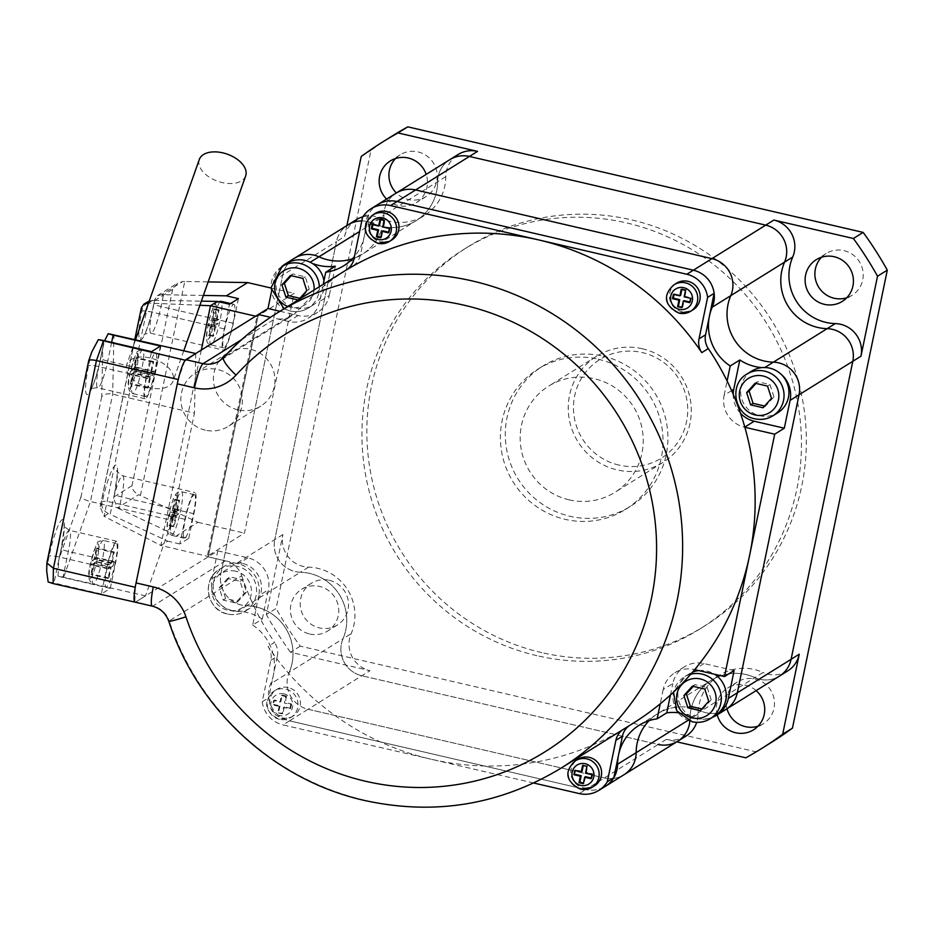 <?xml version="1.0" encoding="UTF-8"?>
<svg xmlns="http://www.w3.org/2000/svg" width="934" height="934" viewBox="0 0 934 934"><rect width="100%" height="100%" fill="white"/><g stroke="black" fill="none" stroke-linecap="round" stroke-linejoin="round"><path stroke-width="0.7" stroke-dasharray="4.67 3.5" d="M367.669 221.615A26.817 26.199 58.1 0 1 372.689 223.319A26.817 26.199 -121.9 0 0 367.669 221.615A26.817 26.199 -121.9 0 0 361.797 220.926A26.817 26.199 58.1 0 1 367.669 221.615M687.984 720.383L689.911 719.192A26.817 26.199 58.1 0 1 689.829 721.095A26.817 26.199 -121.9 0 0 689.911 719.192A47.377 46.28 58.1 0 1 690.891 709.863A47.377 46.28 58.1 0 1 711.439 680.221A47.377 46.28 58.1 0 1 754.882 677.582A26.817 26.199 -121.9 0 0 779.458 676.088A26.817 26.199 58.1 0 1 754.882 677.582L701.107 711.078A47.377 46.28 -121.9 0 0 657.676 713.716A47.377 46.28 -121.9 0 0 649.095 720.639A47.377 46.28 58.1 0 1 657.676 713.716A47.377 46.28 58.1 0 1 701.107 711.078A26.817 26.199 -121.9 0 0 725.695 709.583A26.817 26.199 -121.9 0 1 706.127 712.782A26.817 26.199 -121.9 0 1 701.107 711.078L692.141 716.658A26.817 26.199 -121.9 0 0 697.173 718.363A26.817 26.199 -121.9 0 0 712.607 717.242M382.905 224.534A47.377 46.28 -121.9 0 0 383.886 215.205A47.377 46.28 58.1 0 1 362.357 254.176A47.377 46.28 -121.9 0 0 382.905 224.534M346.386 269.926L352.515 266.108A17.874 17.466 -121.9 0 0 360.466 254.795L369.058 213.314A26.817 26.199 58.1 0 1 377.499 204.721A26.817 26.199 -121.9 0 0 365.311 226.775L383.886 215.205A26.817 26.199 -121.9 0 1 396.074 193.151A26.817 26.199 -121.9 0 0 383.886 215.205L437.661 181.71A26.817 26.199 58.1 0 1 449.849 159.644A26.817 26.199 -121.9 0 0 437.661 181.71A47.377 46.28 58.1 0 1 436.68 191.038A47.377 46.28 58.1 0 1 416.12 220.681A47.377 46.28 58.1 0 1 372.689 223.319L359.625 231.457M255.928 606.913A47.377 46.28 -121.9 0 0 246.669 605.722A47.377 46.28 58.1 0 1 289.236 672.27A47.377 46.28 -121.9 0 0 255.928 606.913M282.909 534.528L220.984 573.102L282.698 275.086L220.984 573.102A26.817 26.199 -121.9 0 0 246.669 605.722L300.433 572.227A26.817 26.199 58.1 0 1 274.759 539.607A26.817 26.199 -121.9 0 0 300.433 572.227A47.377 46.28 58.1 0 1 309.691 573.418A47.377 46.28 58.1 0 1 343 638.774A26.817 26.199 -121.9 0 0 361.855 675.761A26.817 26.199 58.1 0 1 343 638.774L289.236 672.27A26.817 26.199 -121.9 0 0 308.092 709.268L604.391 777.952L308.092 709.268L370.004 670.682A26.817 26.199 58.1 0 1 351.149 633.696A47.377 46.28 -121.9 0 0 317.84 568.339A47.377 46.28 -121.9 0 0 308.582 567.148A26.817 26.199 58.1 0 1 282.909 534.528L266.342 614.525L276.114 608.431L370.961 150.432A357.605 349.258 58.1 0 1 392.607 135.769M677.722 741.246A26.817 26.199 58.1 0 1 658.166 744.456L361.855 675.761L658.166 744.456L604.391 777.952A26.817 26.199 -121.9 0 0 623.959 774.753A26.817 26.199 -121.9 0 1 604.391 777.952L585.816 789.522A26.817 26.199 -121.9 0 0 605.384 786.323A26.817 26.199 58.1 0 1 585.816 789.522L289.517 720.838L585.816 789.522L579.302 793.585M281.659 266.704A26.817 26.199 -121.9 0 0 273.744 280.679L282.698 275.086A26.817 26.199 -121.9 0 1 294.338 258.309A26.817 26.199 -121.9 0 0 282.698 275.086L336.474 241.591L274.759 539.607L336.474 241.591A26.817 26.199 58.1 0 1 348.102 224.814A26.817 26.199 -121.9 0 0 336.474 241.591L344.623 236.512A26.817 26.199 58.1 0 1 356.251 219.735M352.351 258.823A47.377 46.28 -121.9 0 0 362.357 254.176A47.377 46.28 58.1 0 1 352.351 258.823M312.271 263.388A47.377 46.28 58.1 0 1 309.96 262.407A26.817 26.199 -121.9 0 0 292.575 260.82M262.291 619.079L268.35 589.786L258.741 595.775L252.67 625.068L262.291 619.079A47.377 46.28 -121.9 0 0 237.703 611.315A26.817 26.199 58.1 0 1 232.461 610.638A26.817 26.199 58.1 0 1 212.03 578.683L217.785 550.862L135.663 602.021A22.346 3.432 -76.9 0 1 135.103 602.15M212.03 578.683L220.984 573.102A26.817 26.199 -121.9 0 0 241.427 605.057A26.817 26.199 -121.9 0 0 246.669 605.722L237.703 611.315M734.124 670.554L704.014 663.572A26.817 26.199 -121.9 0 0 684.447 666.771A26.817 26.199 -121.9 0 0 672.819 683.548L663.198 689.537A26.817 26.199 58.1 0 1 674.838 672.76A26.817 26.199 58.1 0 1 694.394 669.561L694.674 669.631M731.602 390.622L724.142 395.257A26.817 26.199 -121.9 0 0 744.585 427.212L744.865 427.282M724.142 395.257L727.096 381.002M365.311 226.775A47.377 46.28 58.1 0 1 354.43 256.535M279.955 311.279L298.098 315.494A26.817 26.199 -121.9 0 0 317.653 312.283A26.817 26.199 -121.9 0 0 329.293 295.506L319.673 301.495L323.234 284.321M319.673 301.495A26.817 26.199 58.1 0 1 308.045 318.272A26.817 26.199 58.1 0 1 288.489 321.483L275.577 318.482A22.346 21.832 -121.9 0 0 296.312 312.131L223.81 357.302A22.346 21.832 58.1 0 1 219.373 360.991L291.875 315.82M560.762 768.332A268.198 261.94 58.1 0 1 365.159 800.356A268.198 261.94 58.1 0 1 169.206 620.958L241.719 575.788A22.346 21.832 -121.9 0 0 225.386 560.832L208.177 556.851L258.368 314.501L208.177 556.851L238.298 563.832A26.817 26.199 -121.9 0 1 258.741 595.775M252.67 625.068A47.377 46.28 58.1 0 1 270.662 683.84A26.817 26.199 -121.9 0 0 289.517 720.838L308.092 709.268A26.817 26.199 -121.9 0 1 289.236 672.27L270.662 683.84M663.198 689.537L660.245 703.804M761.911 367.622A47.377 46.28 -121.9 0 0 764.397 367.751A26.817 26.199 58.1 0 1 780.824 374.009M273.744 280.679L271.432 291.805M678.131 712.747A47.377 46.28 58.1 0 1 692.141 716.658M217.785 550.862L247.907 557.843A26.817 26.199 58.1 0 1 268.35 589.786M335.353 266.225L329.293 295.506M740.475 413.213A26.817 26.199 58.1 0 1 733.202 394.3M670.449 694.978L672.819 683.548M352.515 266.108A268.198 261.94 -121.9 0 0 349.62 267.883A268.198 261.94 -121.9 0 0 296.312 312.131M533.699 783.019L431.146 759.237A268.198 261.94 -121.9 0 0 623.842 728.999L630.368 724.936A268.198 261.94 -121.9 0 0 633.264 723.161M241.719 575.788A268.198 261.94 -121.9 0 0 274.573 642.452L268.058 646.515A17.874 17.466 58.1 0 1 270.813 660.303L262.221 701.784L268.735 697.721A26.817 26.199 -121.9 0 0 289.517 720.838L283.002 724.901L431.146 759.237A268.198 261.94 58.1 0 1 268.058 646.515M630.368 724.936A17.874 17.466 -121.9 0 0 629.411 725.555M270.813 660.303L277.328 656.24L268.735 697.721M277.328 656.24A17.874 17.466 -121.9 0 0 274.573 642.452M262.221 701.784A26.817 26.199 -121.9 0 0 283.002 724.901M622.896 729.617A17.874 17.466 58.1 0 1 623.842 728.999M362.532 217.377L369.058 213.314M756.131 690.611A24.588 24.015 -121.9 0 0 717.219 714.86M727.002 708.766A24.588 24.015 58.1 0 1 764.059 683.058A24.588 24.015 58.1 0 1 758.058 726.162M821.535 257.235A24.588 24.015 58.1 0 1 862.829 270.556A24.588 24.015 58.1 0 1 846.776 297.748M386.583 199.059A24.588 24.015 -121.9 0 0 426.184 174.389M395.584 158.488A24.588 24.015 58.1 0 1 436.75 181.184A24.588 24.015 58.1 0 1 396.355 192.964M309.668 634.011A24.588 24.015 -121.9 0 0 338.365 606.318A24.588 24.015 -121.9 0 0 301.589 589.342A24.588 24.015 -121.9 0 0 309.668 634.011M329.293 580.318A24.588 24.015 58.1 0 1 337.372 624.986A24.588 24.015 58.1 0 1 300.596 608.011A24.588 24.015 58.1 0 1 329.293 580.318M618.938 465.085A58.106 56.752 58.1 0 1 574.655 395.864A58.106 56.752 58.1 0 1 642.242 352.562A58.106 56.752 58.1 0 1 686.525 421.794A58.106 56.752 58.1 0 1 618.938 465.085M642.323 348.744A62.578 61.119 -121.9 0 0 596.686 356.216A62.578 61.119 -121.9 0 0 569.25 419.238A62.578 61.119 -121.9 0 0 617.222 469.919A62.578 61.119 -121.9 0 0 662.871 462.447A62.578 61.119 -121.9 0 0 690.296 399.425A62.578 61.119 -121.9 0 0 642.323 348.744M569.156 499.865A62.578 61.119 58.1 0 1 521.184 449.196A62.578 61.119 58.1 0 1 548.62 386.162A62.578 61.119 58.1 0 1 594.257 378.69A62.578 61.119 58.1 0 1 642.23 429.371A62.578 61.119 58.1 0 1 614.806 492.393A62.578 61.119 58.1 0 1 569.156 499.865M603.177 356.169A82.694 80.768 58.1 0 1 666.572 423.137A82.694 80.768 58.1 0 1 630.322 506.426A82.694 80.768 58.1 0 1 570.02 516.292A82.694 80.768 58.1 0 1 506.613 449.324A82.694 80.768 58.1 0 1 542.864 366.046A82.694 80.768 58.1 0 1 603.177 356.169M598.285 359.216A82.694 80.768 58.1 0 1 661.681 426.184A82.694 80.768 58.1 0 1 625.441 509.474A82.694 80.768 58.1 0 1 565.128 519.339A82.694 80.768 58.1 0 1 501.733 452.371A82.694 80.768 58.1 0 1 537.984 369.093A82.694 80.768 58.1 0 1 598.285 359.216M541.79 652.621A223.506 218.287 58.1 0 1 370.436 471.623A223.506 218.287 58.1 0 1 468.413 246.541A223.506 218.287 58.1 0 1 631.407 219.852A223.506 218.287 58.1 0 1 802.75 400.849A223.506 218.287 58.1 0 1 704.785 625.932A223.506 218.287 58.1 0 1 541.79 652.621M536.898 655.668A223.506 218.287 58.1 0 1 365.544 474.67A223.506 218.287 58.1 0 1 463.521 249.588A223.506 218.287 58.1 0 1 626.516 222.899A223.506 218.287 58.1 0 1 797.87 403.897A223.506 218.287 58.1 0 1 699.893 628.979A223.506 218.287 58.1 0 1 536.898 655.668M362.882 216.816A26.817 26.199 58.1 0 1 375.818 216.536A26.817 26.199 58.1 0 1 380.838 218.241A47.377 46.28 -121.9 0 0 424.269 215.602A47.377 46.28 -121.9 0 0 444.829 185.959A47.377 46.28 -121.9 0 0 445.81 176.631A26.817 26.199 58.1 0 1 457.987 154.565M698.06 714.113L689.911 719.192A47.377 46.28 58.1 0 1 690.891 709.863A47.377 46.28 58.1 0 1 711.439 680.221A47.377 46.28 58.1 0 1 754.882 677.582L763.02 672.503A47.377 46.28 -121.9 0 0 719.589 675.142A47.377 46.28 -121.9 0 0 699.041 704.785A47.377 46.28 -121.9 0 0 698.06 714.113A26.817 26.199 58.1 0 1 696.717 722.344M445.81 176.631L437.661 181.71A47.377 46.28 58.1 0 1 436.68 191.038A47.377 46.28 58.1 0 1 416.12 220.681A47.377 46.28 58.1 0 1 372.689 223.319L380.838 218.241M308.582 567.148L300.433 572.227A47.377 46.28 58.1 0 1 309.691 573.418A47.377 46.28 58.1 0 1 343 638.774L351.149 633.696M770.807 742.799A357.605 349.258 58.1 0 1 755.618 751.718L300.246 646.153A357.605 349.258 58.1 0 1 276.114 608.431M745.846 757.813L755.618 751.718M685.871 736.179A26.817 26.199 58.1 0 1 666.316 739.378L676.823 741.818M300.246 646.153L290.474 652.247L370.004 670.682M787.607 671.009A26.817 26.199 58.1 0 1 763.02 672.503M346.888 225.573L344.623 236.512M361.189 156.527L370.961 150.432M290.474 652.247A357.605 349.258 58.1 0 1 266.342 614.525M242.268 563.33A24.588 24.015 -121.9 0 0 213.559 591.024A24.588 24.015 -121.9 0 0 250.335 607.999A24.588 24.015 -121.9 0 0 242.268 563.33M227.662 578.426L219.21 587.813L223.179 600.072L235.602 602.944L244.054 593.569L240.085 581.31L227.662 578.426L230.103 576.908L221.65 586.283L219.21 587.813M221.65 586.283L225.619 598.542L238.042 601.426L246.494 592.039L242.525 579.78L230.103 576.908M242.525 579.78L240.085 581.31M246.494 592.039L244.054 593.569M238.042 601.426L235.602 602.944M225.619 598.542L223.179 600.072M715.035 715.736A24.588 24.015 58.1 0 1 678.259 698.76A24.588 24.015 58.1 0 1 692.491 672.223M698.83 670.589A24.588 24.015 58.1 0 1 714.545 674.231M693.25 686.362L694.814 684.634L707.225 687.517L704.785 689.035M707.225 687.517L711.206 699.776L708.754 701.294M694.814 684.634L692.363 686.163M711.206 699.776L702.753 709.151L700.302 710.681M702.753 709.151L701.866 708.953M751.777 371.067A24.588 24.015 -121.9 0 0 759.844 415.735A24.588 24.015 -121.9 0 0 777.777 412.793M764.596 406.01L765.483 406.22L773.936 396.833L771.496 398.363M765.483 406.22L763.043 407.738M773.936 396.833L769.966 384.574L757.544 381.702L755.991 383.43M757.544 381.702L755.104 383.22M769.966 384.574L767.526 386.104M323.946 280.9A24.588 24.015 58.1 0 1 295.144 307.998A24.588 24.015 58.1 0 1 287.065 263.33M291.28 275.693L292.844 273.966L305.266 276.849L309.236 289.108L300.783 298.483L298.331 300.012M300.783 298.483L299.896 298.285M309.236 289.108L306.784 290.626M305.266 276.849L302.814 278.367M292.844 273.966L290.392 275.495M288.174 687.541A15.645 15.283 -121.9 0 0 269.903 705.17A15.645 15.283 -121.9 0 0 293.299 715.969A15.645 15.283 -121.9 0 0 288.174 687.541M279.173 706.384L277.83 712.875L282.126 713.88L283.481 707.388L289.925 708.883L290.824 704.551L284.368 703.057L285.722 696.566L281.414 695.561L280.072 702.053L273.615 700.558L272.716 704.89L279.173 706.384L279.99 705.882L273.534 704.376L272.716 704.89M285.722 696.566L286.528 696.052L282.231 695.059L280.889 701.551L274.433 700.056L273.534 704.376M274.433 700.056L273.615 700.558M280.889 701.551L280.072 702.053M282.231 695.059L281.414 695.561M286.528 696.052L285.185 702.543L284.368 703.057M290.824 704.551L291.642 704.049L285.185 702.543M291.642 704.049L290.743 708.369L289.925 708.883M290.743 708.369L284.286 706.875L283.481 707.388M284.286 706.875L282.944 713.366L282.126 713.88M282.944 713.366L277.83 712.875M279.99 705.882L278.647 712.373M594.503 785.798A15.645 15.283 58.1 0 1 571.094 774.986A15.645 15.283 58.1 0 1 577.959 759.237M591.269 778.034L591.946 778.197L591.129 778.699M582.606 765.39L587.731 765.88L586.389 772.371L592.833 773.866L592.028 774.379M592.833 773.866L591.946 778.197M586.389 772.371L585.571 772.885M587.731 765.88L586.914 766.394M583.423 764.888L583.283 765.553M582.08 771.379L575.624 769.873L574.819 770.387M575.624 769.873L575.496 770.538M583.47 783.031L584.147 783.194L583.33 783.696M585.49 776.703L584.147 783.194M391.883 239.921A15.645 15.283 58.1 0 1 368.486 229.122A15.645 15.283 58.1 0 1 375.34 213.372M379.473 225.514L373.016 224.008L372.199 224.522M372.876 224.674L373.016 224.008M380.85 237.166L381.527 237.329L380.71 237.831M381.527 237.329L382.87 230.838M388.649 232.169L389.326 232.333L388.509 232.835M389.326 232.333L390.225 228.001L389.408 228.515M390.225 228.001L383.769 226.507L382.952 227.009M383.769 226.507L385.112 220.015L384.306 220.517M385.112 220.015L380.815 219.011L379.998 219.525M380.675 219.677L380.815 219.011M676.543 283.189A15.645 15.283 -121.9 0 0 681.68 311.617A15.645 15.283 -121.9 0 0 693.086 309.749M689.852 301.997L690.53 302.149L691.417 297.829L684.972 296.335L684.155 296.837M691.417 297.829L690.611 298.331M690.53 302.149L689.712 302.663M682.054 306.994L682.731 307.146L684.073 300.655M682.731 307.146L681.913 307.66M674.068 294.502L674.208 293.836L673.391 294.338M674.208 293.836L680.664 295.331M681.867 289.505L682.007 288.839L681.19 289.353M682.007 288.839L686.315 289.844L685.498 290.346M684.972 296.335L686.315 289.844M115.256 562.688A22.346 3.432 -76.9 0 1 106.137 587.007A22.346 3.432 -76.9 0 1 107.118 567.767A22.346 3.432 -76.9 0 1 116.236 543.46A22.346 3.432 -76.9 0 1 115.256 562.688M95.969 561.883L93.937 563.155L91.695 573.966L90.878 574.48L93.12 563.657L91.077 564.93L91.976 560.598L94.019 559.338L96.26 548.515L97.066 548.001L94.824 558.824L96.867 557.551L95.969 561.883L113.177 565.876L114.076 561.544L112.045 562.817L114.287 551.994L113.469 552.508L96.26 548.515M113.177 565.876L111.146 567.136L93.937 563.155M113.469 552.508L111.228 563.319L109.185 564.591L108.297 568.923L110.329 567.65L108.087 578.473L108.904 577.959L111.146 567.136M114.076 561.544L96.867 557.551M112.045 562.817L94.824 558.824M114.287 551.994L97.066 548.001M111.228 563.319L94.019 559.338M109.185 564.591L91.976 560.598M108.297 568.923L91.077 564.93M110.329 567.65L93.12 563.657M108.087 578.473L90.878 574.48M108.904 577.959L91.695 573.966M154.694 372.281A22.346 3.432 -76.9 0 1 145.576 396.588A22.346 3.432 -76.9 0 1 146.545 377.348A22.346 3.432 -76.9 0 1 155.663 353.04A22.346 3.432 -76.9 0 1 154.694 372.281M136.306 367.144L134.262 368.405L136.504 357.594L135.687 358.096L133.445 368.918L131.414 370.179L130.515 374.511L132.558 373.238L130.316 384.061L131.122 383.559L133.364 372.736L135.407 371.463L136.306 367.144L153.515 371.125L151.471 372.397L134.262 368.405M153.515 371.125L152.616 375.456L150.584 376.729L148.343 387.54L147.525 388.054L149.767 377.231L147.724 378.503L148.623 374.172L150.654 372.899L152.896 362.088L153.713 361.575L151.471 372.397M152.616 375.456L135.407 371.463M150.584 376.729L133.364 372.736M148.343 387.54L131.122 383.559M147.525 388.054L130.316 384.061M149.767 377.231L132.558 373.238M147.724 378.503L130.515 374.511M148.623 374.172L131.414 370.179M150.654 372.899L133.445 368.918M152.896 362.088L135.687 358.096M153.713 361.575L136.504 357.594M233.313 304.449A22.346 3.432 -76.9 0 1 233.874 304.321A22.346 3.432 -76.9 0 1 232.554 325.207A22.346 3.432 -76.9 0 1 224.347 347.728A22.346 3.432 -76.9 0 1 223.786 347.857A22.346 3.432 -76.9 0 1 225.106 326.97A22.346 3.432 -76.9 0 1 233.313 304.449M210.757 324.518L208.726 325.779L209.625 321.459L211.656 320.187L213.898 309.364L214.715 308.862L212.473 319.685L214.505 318.412L213.617 322.744L211.574 324.005L209.333 334.827L208.527 335.329L210.757 324.518L215.065 325.511L213.034 326.783L213.921 322.452L209.625 321.459M214.505 318.412L218.813 319.405L217.914 323.736L213.617 322.744M218.813 319.405L216.781 320.677L212.473 319.685M217.914 323.736L215.882 325.009L211.574 324.005M215.065 325.511L212.824 336.333L213.641 335.82L215.882 325.009M216.781 320.677L219.011 309.854L218.206 310.368L215.964 321.179L213.921 322.452M218.206 310.368L213.898 309.364M215.964 321.179L211.656 320.187M219.011 309.854L214.715 308.862M213.034 326.783L208.726 325.779M212.824 336.333L208.527 335.329M213.641 335.82L209.333 334.827M193.875 494.868A22.346 3.432 -76.9 0 1 194.447 494.728A22.346 3.432 -76.9 0 1 193.116 515.626A22.346 3.432 -76.9 0 1 184.92 538.147A22.346 3.432 -76.9 0 1 184.348 538.276A22.346 3.432 -76.9 0 1 185.679 517.389A22.346 3.432 -76.9 0 1 193.875 494.868M172.148 514.424L169.906 525.247L169.089 525.749L171.331 514.938L169.287 516.198L170.186 511.879L172.23 510.606L174.471 499.783L175.277 499.281L173.035 510.092L175.078 508.832L174.179 513.151L172.148 514.424L176.444 515.416L174.203 526.239L173.397 526.753L169.089 525.749M175.078 508.832L179.375 509.824L178.487 514.155L176.444 515.416M178.487 514.155L174.179 513.151M179.375 509.824L177.343 511.096L173.035 510.092M177.343 511.096L179.585 500.274L178.768 500.787L176.526 511.599L174.495 512.871L173.596 517.202L175.627 515.93L173.397 526.753M179.585 500.274L175.277 499.281M178.768 500.787L174.471 499.783M176.526 511.599L172.23 510.606M174.495 512.871L170.186 511.879M173.596 517.202L169.287 516.198M175.627 515.93L171.331 514.938M174.203 526.239L169.906 525.247M245.665 175.907A24.588 14.372 19.5 0 1 222.175 182.574A24.588 14.372 19.5 0 1 199.304 159.516M149.58 387.715A24.588 14.372 19.5 0 1 126.72 364.657A24.588 14.372 19.5 0 1 150.211 357.991A24.588 14.372 19.5 0 1 173.082 381.049A24.588 14.372 19.5 0 1 149.58 387.715M88.695 360.769L90.61 355.819L88.567 365.649A33.531 5.149 103.1 0 0 87.959 394.3A33.531 5.149 103.1 0 0 100.79 358.037L102.74 348.639L101.713 396.775C103.686 394.125 107.352 393.261 112.687 394.171L194.447 413.12L172.218 520.448L145.529 595.88L135.36 602.208M195.72 353.531L194.447 413.12M101.713 396.775L80.966 496.935C82.052 498.604 85.216 500.134 90.458 501.5L172.218 520.448M110.294 588.408L115.664 562.443A24.588 3.783 103.1 0 0 116.738 541.276A24.588 3.783 103.1 0 0 106.71 568.024L101.327 593.989L110.294 588.408L62.963 577.434A8.943 1.343 -168.3 0 1 58.048 576.009L145.529 595.88M48.159 581.975A8.943 1.343 -168.3 0 1 53.997 583.014L59.379 557.049A24.588 3.783 -76.9 0 1 69.408 530.314A24.588 3.783 -76.9 0 1 68.334 551.469L62.963 577.434M101.327 593.989L53.997 583.014M184.827 360.804L178.417 378.9M135.173 587.743L134.87 602.033M160.473 346.059L155.102 372.024A24.588 3.783 -76.9 0 1 145.062 398.76A24.588 3.783 -76.9 0 1 146.136 377.605L151.518 351.639M90.61 355.819L91.894 351.709M46.934 562.443L88.73 361.143M46.7 571.024L47.19 561.696M102.74 348.639L104.573 340.758M58.048 576.009L58.597 561.287L61.364 548.456A33.531 5.149 103.1 0 0 61.971 519.806A33.531 5.149 103.1 0 0 49.14 556.069L47.109 565.899M237.937 409.863A31.289 30.565 58.1 0 1 213.944 384.516A31.289 30.565 58.1 0 1 227.662 353.005A31.289 30.565 58.1 0 1 250.487 349.269A31.289 30.565 58.1 0 1 274.468 374.616A31.289 30.565 58.1 0 1 260.761 406.127A31.289 30.565 58.1 0 1 237.937 409.863M205.352 430.165A31.289 30.565 58.1 0 1 181.359 404.819A31.289 30.565 58.1 0 1 195.078 373.308A31.289 30.565 58.1 0 1 217.891 369.572A31.289 30.565 58.1 0 1 241.883 394.919A31.289 30.565 58.1 0 1 228.165 426.429A31.289 30.565 58.1 0 1 205.352 430.165M255.636 316.194L256.955 316.509L294.105 293.358L244.451 533.116L207.301 556.255L256.955 316.509M270.965 287.999L294.105 293.358M188.773 538.381L193.875 513.712A24.588 3.783 103.1 0 0 194.949 492.557A24.588 3.783 103.1 0 0 184.92 519.292L179.807 543.962L188.773 538.381L176.724 535.591L197.985 522.339L140.415 495.499L184.734 281.496L208.154 281.905M197.985 522.339L244.451 533.116M201.312 350.04L160.835 545.479L207.301 556.255M147.77 305.173L104.048 516.292L160.835 545.479L167.758 541.171L110.189 514.33L112.629 502.539A24.588 3.783 -76.9 0 1 122.658 475.791A24.588 3.783 -76.9 0 1 121.595 496.958L119.143 508.75L176.724 535.591M179.807 543.962L167.758 541.171M238.415 298.623L233.313 323.292A24.588 3.783 -76.9 0 1 223.273 350.04A24.588 3.783 -76.9 0 1 224.347 328.885L229.46 304.215M203.367 295.436L163.462 294.747L161.022 306.539A24.588 3.783 -76.9 0 1 150.993 333.275A24.588 3.783 -76.9 0 1 152.067 312.119L154.507 300.328L201.347 301.145M154.507 300.328L149.253 300.993M199.888 305.278L148.506 303.071M108.437 513.548C104.234 511.482 102.016 508.47 101.783 504.5L100.148 506.777L104.048 516.292L108.437 513.548L110.189 514.33M184.734 281.496L182.819 281.496L161.629 294.689L163.462 294.747M119.143 508.75L117.474 507.921L138.664 494.716L140.415 495.499M147.479 301.88L142.435 308.197L141.828 311.139A33.531 5.149 103.1 0 0 141.209 339.789A33.531 5.149 103.1 0 0 154.052 303.527L154.787 299.429L157.367 295.716L161.629 294.689M154.659 300.585L172.662 289.365L177.705 283.049L182.819 281.496M141.361 307.788L141.232 308.956L142.435 308.197M172.662 289.365L132.009 485.668C132.243 489.638 134.461 492.65 138.664 494.716M132.009 485.668L114.006 496.888L113.574 498.417L117.474 507.921M247.907 557.843L238.298 563.832M298.098 315.494L288.489 321.483M704.014 663.572L694.394 669.561M225.386 560.832L152.884 606.014A22.346 21.832 -121.9 0 1 169.206 620.958A22.346 1.144 -18.4 0 0 168.82 621.344M360.466 254.795L353.951 258.858M241.766 339.556L275.577 318.482M152.312 606.143A22.346 3.432 103.1 0 0 152.884 606.014L135.663 602.021M666.316 739.378L658.166 744.456M227.511 613.977A24.588 24.015 58.1 0 1 219.443 569.308A24.588 24.015 58.1 0 1 256.22 586.283A24.588 24.015 58.1 0 1 227.511 613.977M235.66 571.211A20.116 19.649 -121.9 0 0 212.263 586.202A20.116 19.649 -121.9 0 0 227.592 610.159A20.116 19.649 -121.9 0 0 250.989 595.18A20.116 19.649 -121.9 0 0 235.66 571.211M690.763 674.22A24.588 24.015 -121.9 0 0 692.222 721.713M754.952 418.771A24.588 24.015 58.1 0 1 746.885 374.102M282.185 266.377A24.588 24.015 -121.9 0 0 290.252 311.045A24.588 24.015 -121.9 0 0 319.335 286.75M314.058 290.042A20.116 19.649 58.1 0 1 287.742 306.434M279.453 719.355A15.645 15.283 58.1 0 1 274.316 690.938A15.645 15.283 58.1 0 1 297.724 701.738A15.645 15.283 58.1 0 1 279.453 719.355M284.018 693.904A11.173 10.916 -121.9 0 0 271.012 702.228A11.173 10.916 -121.9 0 0 279.535 715.537A11.173 10.916 -121.9 0 0 292.529 707.213A11.173 10.916 -121.9 0 0 284.018 693.904M575.507 760.755A15.645 15.283 -121.9 0 0 580.644 789.183M372.899 214.89A15.645 15.283 -121.9 0 0 378.036 243.319M679.228 313.147A15.645 15.283 58.1 0 1 674.091 284.718M94.206 564.778A22.346 3.432 103.1 0 0 93.225 584.007A22.346 3.432 103.1 0 0 102.355 559.699A22.346 3.432 103.1 0 0 103.324 540.471A22.346 3.432 103.1 0 0 94.206 564.778M97.229 559.209A17.874 2.744 -76.9 0 1 90.388 578.555A17.874 2.744 -76.9 0 1 90.715 563.272A17.874 2.744 -76.9 0 1 97.556 543.927A17.874 2.744 -76.9 0 1 97.229 559.209M133.632 374.359A22.346 3.432 103.1 0 0 132.663 393.599A22.346 3.432 103.1 0 0 141.781 369.28A22.346 3.432 103.1 0 0 142.762 350.052A22.346 3.432 103.1 0 0 133.632 374.359M136.668 368.79A17.874 2.744 -76.9 0 1 129.826 388.135A17.874 2.744 -76.9 0 1 130.153 372.853A17.874 2.744 -76.9 0 1 136.994 353.519A17.874 2.744 -76.9 0 1 136.668 368.79M219.829 301.974A22.346 3.432 103.1 0 0 211.89 325.417A22.346 3.432 103.1 0 0 210.874 344.868A22.346 3.432 103.1 0 0 211.434 344.728A22.346 3.432 103.1 0 0 219.642 322.207A22.346 3.432 103.1 0 0 220.973 301.32M215.205 304.788A17.874 2.744 -76.9 0 1 214.878 320.07A17.874 2.744 -76.9 0 1 208.037 339.404A17.874 2.744 -76.9 0 1 208.364 324.133A17.874 2.744 -76.9 0 1 215.205 304.788M172.008 535.147A22.346 3.432 103.1 0 0 180.204 512.626A22.346 3.432 103.1 0 0 181.535 491.739A22.346 3.432 103.1 0 0 180.974 491.868A22.346 3.432 103.1 0 0 172.767 514.4A22.346 3.432 103.1 0 0 171.436 535.287A22.346 3.432 103.1 0 0 172.008 535.147M175.767 495.207A17.874 2.744 -76.9 0 1 175.44 510.489A17.874 2.744 -76.9 0 1 168.599 529.823A17.874 2.744 -76.9 0 1 168.926 514.541A17.874 2.744 -76.9 0 1 175.767 495.207M63.769 576.932L90.458 501.5L112.687 394.171L113.96 334.582M80.966 496.935L59.414 557.855M111.636 342.393L107.772 361.049A24.588 3.783 -76.9 0 1 97.731 387.797A24.588 3.783 -76.9 0 1 98.806 366.63L104.188 340.665M155.102 372.024L107.772 361.049A8.943 1.343 11.7 0 1 100.639 358.224A8.943 1.343 11.7 0 1 100.79 358.037M146.136 377.605L98.806 366.63A8.943 1.343 -168.3 0 0 88.567 365.649M115.664 562.443L68.334 551.469A8.943 1.343 -168.3 0 1 61.212 548.643A8.943 1.343 -168.3 0 1 61.364 548.456M106.71 568.024L59.379 557.049A8.943 1.343 11.7 0 0 49.14 556.069M114.006 496.888L114.613 493.946A33.531 5.149 103.1 0 0 115.221 465.295A33.531 5.149 103.1 0 0 102.39 501.558L101.783 504.5M100.58 505.247L141.232 308.956M233.313 323.292L161.022 306.539A8.943 1.343 11.7 0 1 153.9 303.713L154.787 299.429M224.347 328.885L152.067 312.119A8.943 1.343 11.7 0 0 141.828 311.139M193.875 513.712L121.595 496.958A8.943 1.343 11.7 0 1 114.462 494.121L113.574 498.417M184.92 519.292L112.629 502.539A8.943 1.343 11.7 0 0 102.39 501.558M152.604 300.328L148.599 302.814M154.052 303.527A8.943 1.343 11.7 0 0 153.9 303.713C147.712 331.36 143.532 335.633 143.883 335.201C143.964 334.08 146.334 333.45 150.993 333.275L223.273 350.04M114.613 493.946A8.943 1.343 11.7 0 0 114.462 494.121C117.264 475.406 118.151 467.689 117.124 470.946C115.466 470.444 117.31 472.055 122.658 475.791L194.949 492.557M424.269 215.602L343.782 265.746M719.589 675.142L639.101 725.286M317.653 312.283L308.045 318.272M684.447 666.771L674.838 672.76M346.946 269.552L349.62 267.883M346.187 270.043L352.702 265.992M623.655 729.115L630.17 725.053M737.323 681.995L727.551 688.089M826.041 253.581L816.269 259.675M426.091 196.572L416.319 202.655M337.372 624.986L327.589 631.069M596.686 356.216L548.62 386.162M625.441 509.474L630.322 506.426M468.413 246.541L463.521 249.588M704.785 625.932L699.893 628.979M537.984 369.093L542.864 366.046M662.871 462.447L614.806 492.393M311.372 583.248L301.589 589.342M400.091 154.834L390.307 160.928M852.041 295.307L842.27 301.402M763.323 723.733L753.551 729.816M224.335 566.273L219.443 569.308C201.207 579.337 206.764 610.392 227.406 614.012C233.839 615.401 239.851 614.42 245.444 611.046L250.335 607.999M689.035 673.998L684.155 677.045L673.484 692.164M313.065 305.068L308.185 308.115C302.593 311.477 296.568 312.47 290.135 311.069L284.018 308.757M276.756 689.409L274.316 690.938C267.533 696.741 259.185 709.128 279.336 719.39L290.859 717.487L293.299 715.969M106.137 587.007L93.225 584.007C88.228 581.508 87.376 574.62 90.645 563.365C98.595 536.571 96.4 542.607 103.324 540.471L116.236 543.46M145.576 396.588L132.663 393.599C127.666 391.089 126.802 384.213 130.071 372.946C138.022 346.152 135.839 352.188 142.762 350.052L155.663 353.04M217.996 301.554L217.143 301.986C213.559 304.297 210.278 313.532 207.301 329.679C205.34 339.276 206.531 344.342 210.874 344.868L223.786 347.857M230.535 303.538L233.874 304.321M194.447 494.728L181.535 491.739L177.705 492.405C174.133 494.716 170.852 503.94 167.863 520.098C165.902 529.695 167.093 534.762 171.436 535.287L184.348 538.276M135.593 339.591L126.72 364.657M145.062 398.76L97.731 387.797C93.073 387.96 90.715 388.602 90.633 389.712C90.283 390.155 94.451 385.87 100.639 358.224L103.265 345.58M116.738 541.276L69.408 530.314C64.049 526.578 62.204 524.955 63.874 525.457C64.901 522.199 64.014 529.928 61.212 548.643L58.597 561.287M183.788 350.764L173.082 381.049M227.662 353.005L195.078 373.308M157.367 295.716L177.705 283.049M100.148 506.777L134.811 339.416M260.761 406.127L228.165 426.429"/><path stroke-width="1.4" d="M310.205 262.244L318.926 256.815A26.817 26.199 -121.9 0 0 313.894 255.11A26.817 26.199 -121.9 0 0 294.338 258.309A26.817 26.199 -121.9 0 1 318.926 256.815A47.377 46.28 -121.9 0 0 352.351 258.823A47.377 46.28 58.1 0 1 327.799 259.839A47.377 46.28 58.1 0 1 318.926 256.815L359.625 231.457M860.961 356.216L852.812 361.295A26.817 26.199 -121.9 0 0 832.369 329.34A26.817 26.199 -121.9 0 0 827.127 328.663A26.817 26.199 58.1 0 1 832.369 329.34A26.817 26.199 58.1 0 1 852.812 361.295L791.098 659.299A26.817 26.199 58.1 0 1 779.458 676.088A26.817 26.199 -121.9 0 0 791.098 659.299L799.247 654.232A26.817 26.199 58.1 0 1 787.607 671.009L725.695 709.583A26.817 26.199 -121.9 0 0 737.323 692.806L799.037 394.79A26.817 26.199 -121.9 0 0 778.606 362.836A26.817 26.199 -121.9 0 0 773.364 362.17A47.377 46.28 58.1 0 1 764.105 360.979A47.377 46.28 -121.9 0 0 773.364 362.17L827.127 328.663A47.377 46.28 58.1 0 1 817.88 327.484A47.377 46.28 58.1 0 1 784.56 262.127A26.817 26.199 -121.9 0 0 765.705 225.129A26.817 26.199 58.1 0 1 784.56 262.127L730.797 295.623A47.377 46.28 -121.9 0 0 764.105 360.979A47.377 46.28 58.1 0 1 730.797 295.623A26.817 26.199 -121.9 0 0 711.941 258.636L415.63 189.941L711.941 258.636L773.854 220.062A26.817 26.199 58.1 0 1 792.709 257.048A47.377 46.28 -121.9 0 0 826.018 322.405A47.377 46.28 -121.9 0 0 835.276 323.596A26.817 26.199 58.1 0 1 840.518 324.261A26.817 26.199 58.1 0 1 860.961 356.216L877.528 276.219L887.3 270.136L792.452 728.123A357.605 349.258 58.1 0 1 770.807 742.799L761.035 748.881A357.605 349.258 58.1 0 1 745.846 757.813L676.823 741.818M637.116 743.359A47.377 46.28 -121.9 0 0 636.147 752.687A47.377 46.28 58.1 0 1 649.095 720.639A47.377 46.28 -121.9 0 0 637.116 743.359M346 270.171A17.874 17.466 58.1 0 0 346.187 270.043A17.874 17.466 58.1 0 0 353.951 258.858L362.532 217.377A26.817 26.199 58.1 0 1 370.985 208.784L457.987 154.565A26.817 26.199 58.1 0 1 477.554 151.366L469.405 156.445L765.705 225.129L469.405 156.445A26.817 26.199 -121.9 0 0 449.849 159.644A26.817 26.199 58.1 0 1 469.405 156.445L415.63 189.941A26.817 26.199 -121.9 0 0 396.074 193.151A26.817 26.199 -121.9 0 1 415.63 189.941L397.055 201.522A26.817 26.199 -121.9 0 0 377.499 204.721A26.817 26.199 58.1 0 1 397.055 201.522L693.367 270.206L397.055 201.522L390.54 205.573L538.696 239.921A268.198 261.94 -121.9 0 0 346 270.171L346.386 269.926M780.824 374.009A26.817 26.199 58.1 0 1 790.082 400.371L799.037 394.79L737.323 692.806L791.098 659.299L852.812 361.295L799.037 394.79A26.817 26.199 -121.9 0 0 773.364 362.17L764.794 367.506M689.829 721.095A26.817 26.199 58.1 0 1 677.722 741.246A26.817 26.199 -121.9 0 0 689.829 721.095M362.882 216.816A26.817 26.199 58.1 0 0 356.251 219.735L348.102 224.814A26.817 26.199 58.1 0 1 361.797 220.926A26.817 26.199 -121.9 0 0 348.102 224.814L285.372 263.902A26.817 26.199 -121.9 0 0 281.659 266.704M658.166 744.456A26.817 26.199 -121.9 0 0 677.722 741.246L623.959 774.753A26.817 26.199 -121.9 0 0 636.147 752.687L687.984 720.383M354.43 256.535A47.377 46.28 58.1 0 1 343.782 265.746A47.377 46.28 58.1 0 1 325.744 272.214L335.353 266.225A47.377 46.28 58.1 0 1 318.833 265.419A47.377 46.28 58.1 0 1 312.271 263.388M761.911 367.622A47.377 46.28 -121.9 0 1 755.139 366.56A47.377 46.28 -121.9 0 1 739.821 359.987L730.213 365.976A47.377 46.28 58.1 0 1 712.222 307.204A26.817 26.199 -121.9 0 0 693.367 270.206L711.941 258.636A26.817 26.199 -121.9 0 1 730.797 295.623L712.222 307.204M712.607 717.242A26.817 26.199 -121.9 0 0 716.728 715.164A26.817 26.199 -121.9 0 0 728.368 698.387L734.124 670.554L724.515 676.543L774.706 434.193L744.865 427.282M716.728 715.164L725.695 709.583A26.817 26.199 -121.9 0 0 737.323 692.806L728.368 698.387M694.674 669.631L724.515 676.543M727.096 381.002L730.213 365.976M323.234 284.321L325.744 272.214M271.432 291.805L267.976 308.512L258.368 314.501L270.51 317.315L258.368 314.501L185.854 359.672L203.063 363.665L241.766 339.556M629.411 725.555A17.874 17.466 -121.9 0 0 622.418 736.237L613.825 777.718A26.817 26.199 58.1 0 1 605.384 786.323A26.817 26.199 -121.9 0 0 617.572 764.257A47.377 46.28 58.1 0 1 639.101 725.286A47.377 46.28 58.1 0 1 657.139 718.83L660.245 703.804M790.082 400.371L784.315 428.204L774.706 434.193M292.575 260.82A26.817 26.199 -121.9 0 0 285.372 263.902M622.418 736.237L615.903 740.3L607.31 781.781A26.817 26.199 58.1 0 1 598.857 790.386L623.959 774.753A26.817 26.199 -121.9 0 0 636.147 752.687L617.572 764.257M678.131 712.747A47.377 46.28 58.1 0 0 666.748 712.84L657.139 718.83M267.976 308.512L279.955 311.279M739.821 359.987L733.762 389.268L731.602 390.622M784.315 428.204L754.193 421.222A26.817 26.199 58.1 0 1 740.475 413.213M733.202 394.3A26.817 26.199 58.1 0 1 733.762 389.268M666.748 712.84L670.449 694.978M346.946 269.552L277.106 313.065C257.27 325.429 239.443 340.245 223.6 357.477A22.346 4.635 42.5 0 1 223.81 357.302A268.198 261.94 58.1 0 1 277.106 313.065A268.198 261.94 58.1 0 1 472.709 281.041A268.198 261.94 58.1 0 1 678.317 498.231A268.198 261.94 58.1 0 1 560.762 768.332L633.264 723.161A268.198 261.94 -121.9 0 0 708.299 348.58L701.784 352.643A17.874 17.466 58.1 0 1 699.029 338.855L707.622 297.374L714.136 293.323A26.817 26.199 -121.9 0 0 693.367 270.206L686.852 274.269L538.696 239.921A268.198 261.94 58.1 0 1 701.784 352.643M136.072 582.921L153.293 586.914A22.346 3.432 103.1 0 0 152.312 606.143L135.103 602.15A22.346 3.432 -76.9 0 1 136.072 582.921L177.297 383.851A22.346 3.432 -76.9 0 1 185.854 359.672M699.029 338.855L705.555 334.804L714.136 293.323M705.555 334.804A17.874 17.466 -121.9 0 0 708.299 348.58M598.857 790.386A26.817 26.199 58.1 0 1 579.302 793.585L533.699 783.019M607.31 781.781L613.825 777.718M615.903 740.3A17.874 17.466 58.1 0 1 622.896 729.617M707.622 297.374A26.817 26.199 -121.9 0 0 686.852 274.269M370.985 208.784A26.817 26.199 58.1 0 1 390.54 205.573M717.219 714.86A24.588 24.015 -121.9 0 0 764.21 714.44A24.588 24.015 -121.9 0 0 756.131 690.611M834.202 256.733A24.588 24.015 -121.9 0 0 805.493 284.426A24.588 24.015 -121.9 0 0 842.27 301.402A24.588 24.015 -121.9 0 0 834.202 256.733M846.776 297.748A24.588 24.015 58.1 0 1 821.535 257.235M426.184 174.389A24.588 24.015 -121.9 0 0 379.648 176.304A24.588 24.015 -121.9 0 0 386.583 199.059M396.355 192.964A24.588 24.015 58.1 0 1 395.584 158.488M835.276 323.596L827.127 328.663A47.377 46.28 58.1 0 1 817.88 327.484A47.377 46.28 58.1 0 1 784.56 262.127L792.709 257.048M758.058 726.162A24.588 24.015 58.1 0 1 727.002 708.766M346.888 225.573L361.189 156.527A357.605 349.258 58.1 0 1 382.835 141.863L392.607 135.769A357.605 349.258 58.1 0 1 407.796 126.837L863.168 232.403A357.605 349.258 58.1 0 1 887.3 270.136M792.452 728.123L782.68 734.217L799.247 654.232M773.854 220.062L853.384 238.497L863.168 232.403M477.554 151.366L398.024 132.932L407.796 126.837M853.384 238.497A357.605 349.258 58.1 0 1 877.528 276.219M782.68 734.217A357.605 349.258 58.1 0 1 761.035 748.881M696.717 722.344A26.817 26.199 58.1 0 1 685.871 736.179L677.722 741.246M382.835 141.863A357.605 349.258 58.1 0 1 398.024 132.932M692.491 672.223A24.588 24.015 58.1 0 1 698.83 670.589M714.545 674.231A24.588 24.015 58.1 0 1 715.035 715.736L710.155 718.771A24.588 24.015 -121.9 0 0 690.763 674.22M704.785 689.035L708.754 701.294L700.302 710.681L687.879 707.797L683.91 695.538L692.363 686.163L704.785 689.035M701.866 708.953L690.331 706.279L686.362 694.009L683.91 695.538M686.362 694.009L693.25 686.362M690.331 706.279L687.879 707.797M746.885 374.102C728.648 384.131 734.194 415.175 754.847 418.806C761.28 420.195 767.293 419.214 772.885 415.84L777.777 412.793A24.588 24.015 -121.9 0 0 769.698 368.124A24.588 24.015 -121.9 0 0 751.777 371.067L746.885 374.102A24.588 24.015 58.1 0 1 783.661 391.077A24.588 24.015 58.1 0 1 754.952 418.771M763.043 407.738L771.496 398.363L767.526 386.104L755.104 383.22L746.651 392.607L750.621 404.866L763.043 407.738M755.991 383.43L749.091 391.077L753.061 403.336L764.596 406.01M753.061 403.336L750.621 404.866M749.091 391.077L746.651 392.607M319.335 286.75A24.588 24.015 -121.9 0 0 282.185 266.377L287.065 263.33A24.588 24.015 58.1 0 1 323.946 280.9M298.133 299.966L285.909 297.129L281.94 284.87L290.392 275.495L302.814 278.367L306.784 290.626L298.705 299.604M299.896 298.285L288.361 295.611L285.909 297.129M288.361 295.611L284.391 283.352L281.94 284.87M284.391 283.352L291.28 275.693M575.507 760.755L577.959 759.237A15.645 15.283 58.1 0 1 601.356 770.036A15.645 15.283 58.1 0 1 594.503 785.798L592.063 787.315A15.645 15.283 -121.9 0 0 586.926 758.887A15.645 15.283 -121.9 0 0 575.507 760.755C568.736 766.557 560.377 778.956 580.539 789.207L592.063 787.315A15.645 15.283 -121.9 0 1 580.644 789.183M584.672 777.205L583.33 783.696L579.022 782.704L580.376 776.212L573.92 774.718L574.819 770.387L581.263 771.881L582.606 765.39L586.914 766.394L585.571 772.885L592.028 774.379L591.129 778.699L584.672 777.205L585.49 776.703L591.269 778.034M583.283 765.553L582.08 771.379L581.263 771.881M575.496 770.538L573.92 774.718M574.737 774.204L581.182 775.699L580.376 776.212M581.182 775.699L579.839 782.19L579.022 782.704M579.839 782.19L583.47 783.031M386.758 211.504A15.645 15.283 58.1 0 1 391.883 239.921L389.443 241.451A15.645 15.283 -121.9 0 0 384.306 213.022A15.645 15.283 -121.9 0 0 372.899 214.89L375.34 213.372A15.645 15.283 58.1 0 1 386.758 211.504M378.655 226.016L379.998 219.525L384.306 220.517L382.952 227.009L389.408 228.515L388.509 232.835L382.064 231.34L380.71 237.831L376.414 236.839L377.756 230.348L371.3 228.842L372.199 224.522L378.655 226.016L379.473 225.514L380.675 219.677M380.85 237.166L377.231 236.325L378.574 229.834L372.117 228.34L371.3 228.842M372.117 228.34L372.876 224.674M378.574 229.834L377.756 230.348M377.231 236.325L376.414 236.839M388.649 232.169L382.87 230.838L382.064 231.34M674.091 284.718C667.32 290.521 658.96 302.908 679.123 313.17L690.646 311.279L693.086 309.749A15.645 15.283 -121.9 0 0 687.949 281.321A15.645 15.283 -121.9 0 0 676.543 283.189L674.091 284.718A15.645 15.283 58.1 0 1 697.5 295.518A15.645 15.283 58.1 0 1 679.228 313.147M684.155 296.837L685.498 290.346L681.19 289.353L679.847 295.844L673.391 294.338L672.503 298.67L678.96 300.164L677.605 306.656L681.913 307.66L683.256 301.168L689.712 302.663L690.611 298.331L684.155 296.837M683.256 301.168L684.073 300.655L689.852 301.997M677.605 306.656L682.054 306.994M678.423 306.154L679.765 299.662L678.96 300.164M672.503 298.67L673.321 298.168L679.765 299.662M673.321 298.168L674.068 294.502M681.867 289.505L680.664 295.331L679.847 295.844M135.593 339.591L199.304 159.516A24.588 14.372 19.5 0 1 222.806 152.849A24.588 14.372 19.5 0 1 245.665 175.907L183.788 350.764M104.573 340.758L108.239 333.66L195.72 353.531L184.827 360.804M108.239 333.66A8.943 1.343 11.7 0 0 113.142 335.084L111.636 342.393M135.36 602.208L53.098 583.575L53.425 568.292L135.185 587.252L178.196 379.519L96.447 360.571L53.425 568.292L46.875 562.933L88.695 360.769L91.894 351.709L98.35 339.637A8.943 1.343 11.7 0 1 104.188 340.665L151.518 351.639L160.473 346.059L113.142 335.084M98.35 339.637L185.037 360.174M53.098 583.575L48.159 581.975L46.7 571.024L46.875 562.933M178.417 378.9L178.196 379.519M103.289 341.225L96.447 360.571C91.31 359.532 88.742 359.718 88.73 361.143M208.154 281.905L247.638 282.582L226.367 295.833L238.415 298.623L229.46 304.215L217.412 301.413L210.489 305.733L255.636 316.194M247.638 282.582L270.965 287.999M199.888 305.278L210.489 305.733L201.312 350.04M226.367 295.833L203.367 295.436M201.347 301.145L217.412 301.413M148.506 303.071L143.941 304.087L141.361 307.788L134.811 339.416M149.253 300.993L143.941 304.087M754.193 421.222L744.807 427.072M560.762 768.332C499.982 804.968 434.602 815.697 364.599 800.485C274.678 780.474 197.459 709.758 168.82 621.344A22.346 1.144 -18.4 0 0 185.948 616.814A245.852 240.12 -121.9 0 0 365.568 781.256A245.852 240.12 -121.9 0 0 651.512 598.099A245.852 240.12 -121.9 0 0 464.151 305.208A245.852 240.12 -121.9 0 0 235.998 375.129A44.704 43.653 -121.9 0 1 194.517 387.844L177.297 383.851M185.948 616.814A44.704 43.653 -121.9 0 0 153.293 586.914M235.998 375.129A22.346 4.635 42.5 0 1 223.6 357.477L219.373 360.991A22.346 21.832 58.1 0 1 203.063 363.665A22.346 3.432 103.1 0 0 194.517 387.844M692.304 717.896A20.116 19.649 58.1 0 1 676.975 693.927A20.116 19.649 58.1 0 1 700.372 678.948A20.116 19.649 58.1 0 1 715.701 702.905A20.116 19.649 58.1 0 1 692.304 717.896M692.222 721.713A24.588 24.015 -121.9 0 0 710.155 718.771C704.563 722.145 698.539 723.138 692.106 721.737L676.741 710.762L673.484 692.164M755.034 414.953A20.116 19.649 -121.9 0 0 778.431 399.974A20.116 19.649 -121.9 0 0 763.101 376.005A20.116 19.649 -121.9 0 0 739.705 390.996A20.116 19.649 -121.9 0 0 755.034 414.953M287.742 306.434A20.116 19.649 58.1 0 1 298.401 268.28A20.116 19.649 58.1 0 1 314.058 290.042M580.726 785.366A11.173 10.916 58.1 0 1 572.215 772.056A11.173 10.916 58.1 0 1 585.209 763.72A11.173 10.916 58.1 0 1 593.732 777.041A11.173 10.916 58.1 0 1 580.726 785.366M378.036 243.319A15.645 15.283 -121.9 0 0 389.443 241.451L377.92 243.342C357.769 233.091 366.116 220.693 372.899 214.89M382.601 217.855A11.173 10.916 58.1 0 1 391.113 231.177A11.173 10.916 58.1 0 1 378.118 239.501A11.173 10.916 58.1 0 1 369.595 226.18A11.173 10.916 58.1 0 1 382.601 217.855M679.31 309.317A11.173 10.916 -121.9 0 0 692.316 300.993A11.173 10.916 -121.9 0 0 683.793 287.684A11.173 10.916 -121.9 0 0 670.799 296.008A11.173 10.916 -121.9 0 0 679.31 309.317M217.143 301.986L220.973 301.32A22.346 3.432 103.1 0 0 220.401 301.46A22.346 3.432 103.1 0 0 219.829 301.974M148.599 302.814L147.77 305.173M152.312 606.143C160.298 608.244 165.797 613.311 168.82 621.344M282.185 266.377L270.953 287.905L284.018 308.757M220.973 301.32L230.535 303.538"/></g></svg>
